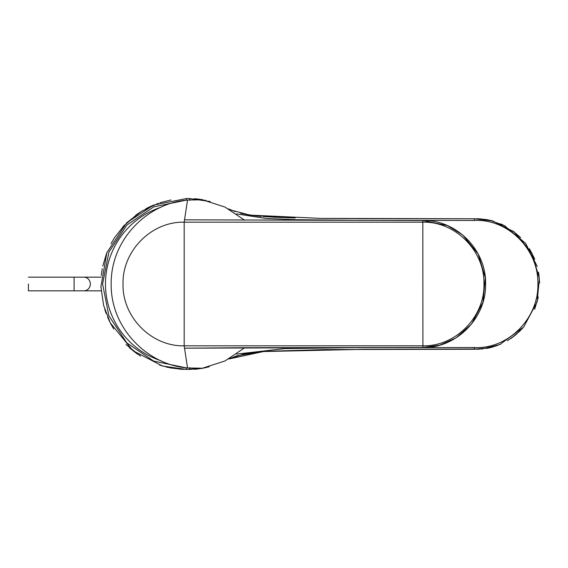 <?xml version="1.0" encoding="UTF-8"?>
<svg xmlns="http://www.w3.org/2000/svg" width="568" height="568" viewBox="0 0 568 568"><rect width="100%" height="100%" fill="white"/><g stroke="black" fill="none" stroke-linecap="round" stroke-linejoin="round"><path stroke-width="0.85" d="M28.4 284L28.4 290.837L74.096 290.837L74.096 284L74.096 290.837L101.147 290.837L28.4 290.837L28.4 284M538.294 297.107L534.587 309.304L538.294 297.107M513.515 336.604L510.98 338.429L513.515 336.604M490.397 347.637L488.771 347.999L490.397 347.637M479.349 349.157L478.916 349.171L479.349 349.157M478.668 218.815L486.62 219.596L493.578 221.215M487.791 219.809L491.32 220.59L487.791 219.809M529.468 248.777L534.786 259.185L529.468 248.777M538.542 272.164L539.593 282.963L538.542 272.164M228.797 358.99L244.169 353.907L228.79 358.99M244.432 353.85L258.071 351.89M340.267 218.552L474.358 218.758L492.619 220.945L514.217 231.936L531.904 252.987L539.373 278.49L537.143 301.899L523.675 327.069L499.925 344.492L482.076 348.979L363.705 349.341L261.436 351.585L363.705 349.341L474.358 349.242L324.917 349.576L264.34 351.358L228.776 358.997M477.376 218.779L481.557 218.978M486.726 219.617L492.491 220.909M516.092 334.545L510.71 338.613M491.512 347.36L486.08 348.489M479.648 349.142L476.651 349.228M256.764 215.975L259.519 216.245M273.265 217.189L295.133 217.956M474.031 218.758L321.012 218.389M281.799 217.558L264.752 216.671M261.429 216.408L249.615 215.066M229.458 358.706L236.686 355.88L229.458 358.706M474.358 347.531L349.441 347.687L284.348 348.638L236.671 354.091L284.348 348.638L349.441 347.687L474.358 347.531C508.509 349.363 538.791 317.853 537.889 284.043C538.776 250.204 508.701 218.694 474.358 220.469C508.701 218.694 538.776 250.204 537.889 284.043C538.791 317.853 508.509 349.363 474.358 347.531L474.358 349.242L474.358 347.531M236.657 213.902L266.179 218.481L296.106 219.688L356.214 220.341L474.358 220.469L356.214 220.341L296.106 219.688L266.179 218.481L236.657 213.902M202.655 199.73L196.542 198.864L202.662 199.73M124.392 225.148L114.637 237.538L124.392 225.148M135.787 215.116L141.73 211.126L135.787 215.116M147.694 207.803L153.012 205.332L147.694 207.803M159.906 202.762L171.003 199.964L159.906 202.762M186.311 198.58L189.726 198.58L186.311 198.58L187.085 198.58L186.311 198.58L186.311 200.284L186.311 198.58L153.552 205.105L126.834 222.677L106.891 252.561L100.919 286.691L103.575 305.257L110.213 322.801L132.94 350.697L162.519 366.04L186.311 369.427L202.847 368.234L209.23 366.75L203.11 368.185L189.726 369.427L179.282 369.136M194.568 198.701L195.825 198.793L194.568 198.701M201.832 199.581L203.01 199.801L201.832 199.581M205.048 200.213L205.85 200.397L205.048 200.213M206.063 367.553L204.913 367.815L206.063 367.553M202.797 368.241L196.414 369.15L202.797 368.241M195.726 369.214L194.568 369.299L195.726 369.214M171.401 368.114L159.587 365.132L171.401 368.114M140.488 356.101L126.025 344.527L140.488 356.101M113.685 328.957L110.291 322.951L113.685 328.957M109.489 321.346L107.629 317.242L109.489 321.346M106.181 313.593L104.718 309.283L106.181 313.593M101.402 274.557L101.835 271.241L101.402 274.557M102.794 266.023L106.578 253.356L102.794 266.023M185.523 200.291L153.729 206.887L126.856 225.063L108.928 252.085L102.581 284.007L108.9 315.851L126.82 342.902L153.658 361.085L185.516 367.709L153.658 361.085L126.82 342.902L108.9 315.851L102.581 284.007L108.928 252.085L126.856 225.063L153.729 206.887L185.523 200.291M151.599 205.943L146.594 208.371M138.244 213.376L123.149 226.497M114.388 237.928L111.037 243.622M102.254 268.749L101.303 275.487L102.254 268.749M100.905 286.229L100.941 287.444M129.376 347.687L136.37 353.303M170.514 367.95L183.414 369.377M244.439 353.85L258.064 351.89M475.998 218.765L478.781 218.822M485.775 219.461L492.3 220.853M516.319 334.353L511.165 338.301M492.456 347.105L486.506 348.418M476.914 349.228L476.247 349.235M228.663 208.953L230.693 209.848M241.386 213.461L249.096 214.988M265.036 216.692L289.431 217.807M324.044 218.417L470.212 218.758M450.474 218.758L359.792 218.652M259.185 216.216L258.007 216.103M151.812 205.85L145.862 208.754M137.861 213.639L123.064 226.582M114.324 238.027L110.98 243.722M100.905 286.258L100.948 287.585M129.689 347.964L137.527 354.127M170.585 367.957L183.066 369.363M160.922 360.73A80.819 80.819 0 0 1 160.914 207.27M248.301 347.694L184.529 348.17L422.84 347.467C456.431 348.354 486.414 317.874 485.597 284.036C486.414 250.133 456.551 219.681 422.84 220.526L190.415 219.851M422.911 220.526L422.819 222.173C455.444 221.335 484.774 250.964 483.964 283.95C484.795 317.008 455.543 346.615 422.819 345.82L184.174 345.827C151.507 346.636 122.227 317.022 123.029 284.043C122.205 251.006 151.407 221.406 184.174 222.173L184.529 219.83L194.057 219.88M195.25 348.113L184.529 348.17L184.174 345.827L184.174 222.173L422.819 222.173L422.911 347.467M184.529 219.83L187.532 200.057C148.688 202.982 110.945 238.226 111.151 283.78C110.597 329.284 148.61 365.139 187.532 367.943L184.529 348.17M187.532 367.943L202.407 368.22L224.978 360.964L244.709 347.737M187.532 200.057L202.407 199.787L225.006 207.071L244.701 220.263M90.34 284A6.837 6.504 90 0 1 83.844 290.837A6.837 6.504 90 0 0 90.34 284A6.837 6.504 90 0 0 83.844 277.163A6.837 6.504 90 0 1 90.34 284M74.096 277.163L74.096 284L74.096 277.163L101.147 277.163L28.4 277.163L74.096 277.163M537.243 266.456L525.641 243.331L504.377 225.61L489.524 220.164L474.358 218.758L474.358 220.469L474.358 218.758L357.499 218.644M189.74 367.716L189.726 369.42L189.74 367.716M189.726 198.58L189.74 200.284L189.726 198.58L210.238 201.534M186.311 367.716L186.311 369.42L186.311 367.716M422.592 347.488L248.216 347.694M487.905 348.17L489.978 347.737L487.912 348.17M490.61 347.588L497.767 345.365M511.477 338.081L520.316 330.683M534.829 308.708L538.272 297.241M539.593 283.034L538.855 274.067L539.593 283.034M408.385 218.744L329.532 218.467L408.385 218.744M289.176 217.8L262.949 216.536M261.372 216.408L255.401 215.826L261.358 216.408M253.946 215.655L251.439 215.336M248.493 214.896L240.619 213.27M235.209 211.623L228.698 208.967L231.723 210.274L249.941 215.116L320.565 218.382M474.358 349.242L325.244 349.568L474.358 349.242L490.227 347.673L500.798 344.116M261.642 351.571L236.906 355.809L261.642 351.571M507.366 340.736L515.503 335.035L522.801 328.055M168.029 367.439L166.438 367.077M110.263 322.894L103.596 305.357L100.919 286.797L106.855 252.661L126.763 222.748L141.531 211.253L158.451 203.252M513.713 336.455L511.512 338.059M491.59 347.339L490.631 347.58M479.541 349.15L479.115 349.164M500.72 223.856L505.435 226.178M512.869 230.913L520.643 237.651M288.21 217.771L262.877 216.529M253.882 215.648L240.569 213.256M235.202 211.615L228.698 208.967M422.876 220.505L447.541 225.61L462.679 234.932L478.213 254.095L485.32 277.851L482.935 302.325L471.433 324.179L455.969 337.932L439.781 345.138L422.876 347.488M189.201 219.844L422.592 220.505"/></g></svg>
